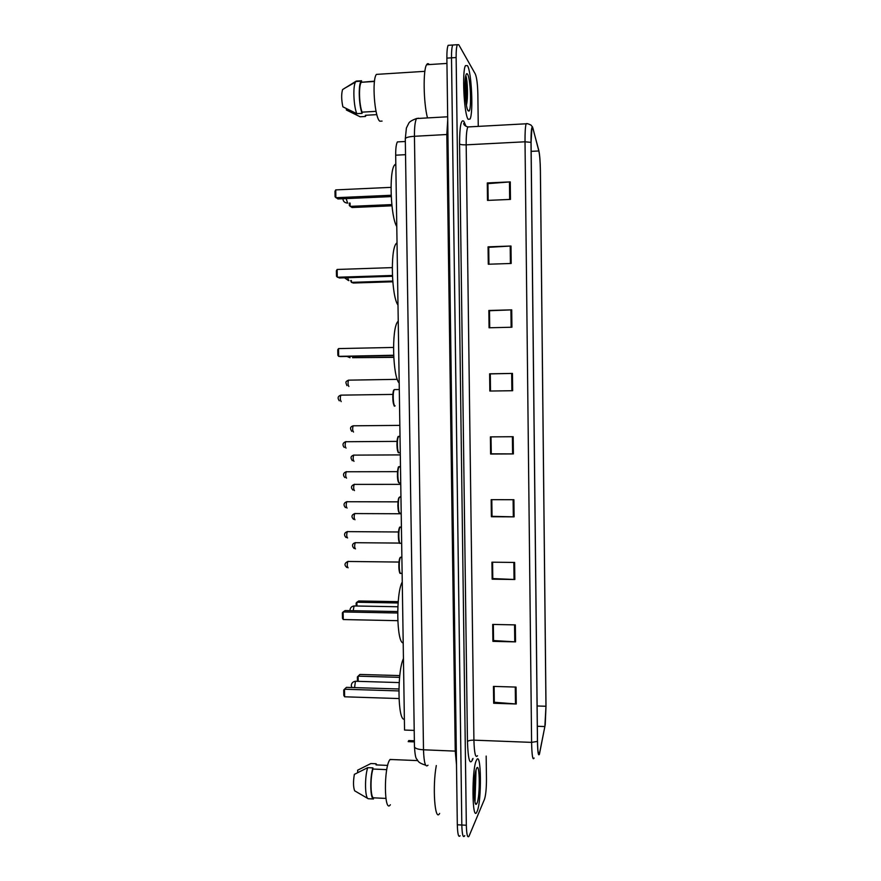 <?xml version="1.0" encoding="UTF-8"?>
<svg xmlns="http://www.w3.org/2000/svg" width="881" height="881" viewBox="0 0 881 881"><rect width="100%" height="100%" fill="white"/><g stroke="black" fill="none" stroke-linecap="round" stroke-linejoin="round"><path stroke-width="1.32" d="M414.367 740.789L408.762 740.569L408.189 741.637L414.378 741.879M414.202 730.404L404.544 730.052L395.679 155.188C395.635 148.471 396.208 144.044 397.397 141.907L399.203 141.819M466.897 97.978L465.344 78.497L466.897 97.978M474.551 799.21L475.465 772.494L474.551 799.21M449.552 45.228L448.132 45.327C447.251 47.343 446.832 51.616 446.876 58.124L457.316 824.781C457.591 834.142 458.527 837.798 460.102 835.761M454.122 44.92L452.724 45.019C451.865 47.045 451.457 51.307 451.501 57.827L461.82 825.012C462.096 834.373 463.01 838.04 464.562 836.003L464.75 835.595M477.106 811.445C481.885 801.247 481.312 749.83 476.522 760.138L476.445 760.281C471.566 768.827 471.996 822.843 476.852 811.974L477.106 811.445C481.885 801.247 481.312 749.83 476.522 760.138L476.445 760.281C471.566 768.827 471.996 822.843 476.852 811.974L477.106 811.445M475.035 801.236L476.037 769.917L475.035 801.236M468.174 119.331L470.025 119.045C473.493 113.242 471.577 71.757 467.481 65.646L465.443 65.646C461.853 71.548 464.122 114.971 468.174 119.331L470.025 119.045C473.493 113.242 471.577 71.757 467.481 65.646L465.443 65.646C461.853 71.548 464.122 114.971 468.174 119.331M467.128 88.419L465.741 75.876L467.128 88.419M539.425 753.762L539.425 753.784C538.368 755.964 537.729 751.79 537.498 741.262L531.067 142.469L531.893 128.053C532.256 126.941 532.642 127.172 533.071 128.758L538.831 150.97C539.712 155.001 540.229 161.641 540.383 170.859L545.967 706.265L544.865 726.55L539.425 753.762M539.436 754.202L545.229 724.645L546 706.155L540.416 170.936C540.262 161.487 539.734 154.693 538.842 150.552L532.542 127.007C531.507 126.699 531.001 131.82 531.012 142.37L537.454 741.395C537.685 752.22 538.346 756.493 539.436 754.202M448.132 45.327L452.724 45.019C451.865 47.045 451.457 51.307 451.501 57.827L461.82 825.012C462.096 834.373 463.01 838.04 464.562 836.003M472.238 759.422L473.009 758.464M488.162 200.372L487.953 183.633L510.253 181.893L487.281 182.951L487.501 200.405L510.462 199.414L510.253 181.893M488.129 200.372L487.92 183.744L487.281 182.951M488.944 264.212L488.735 247.319L510.991 246.019L488.074 246.845L488.283 264.234L511.189 263.463L510.991 246.019M488.911 264.212L488.702 247.407L488.074 246.845M489.715 327.754L489.506 310.729L511.729 309.859L488.845 310.475L489.065 327.776L511.927 327.225L511.729 309.859M489.693 327.754L489.506 310.784L488.845 310.475M490.464 391.032L490.254 373.885L512.456 373.423L489.627 373.808L489.836 391.043L512.654 390.712L512.456 373.423M490.497 391.032L490.288 373.874L489.627 373.808M516.057 687.081L493.459 686.398L493.668 703.258L516.255 703.996L516.057 687.081M494.109 686.42L494.307 702.256L516.255 703.996M494.087 686.42L494.274 702.091L493.668 703.258M515.341 624.893L492.699 624.431L492.908 641.357L515.539 641.886L515.341 624.893M493.349 624.442L493.547 640.553L515.539 641.886M493.327 624.442L493.514 640.421L492.908 641.357M514.625 562.441L491.939 562.188L492.149 579.18L514.823 579.5L514.625 562.441M492.589 562.188L492.787 578.575L514.823 579.5M492.787 578.476L492.149 579.18M513.909 499.714L491.169 499.67L491.378 516.74L514.097 516.85L513.909 499.714M492.027 516.277L491.796 499.67L492.027 516.332L514.097 516.85M491.994 516.277L491.378 516.74M513.183 436.712L490.398 436.877L490.607 454.034L513.381 453.913L513.183 436.712M491.257 453.792L491.025 436.877L491.268 453.825L513.381 453.913M491.235 453.792L490.607 454.034M478.262 126.39L477.854 94.047C477.601 84.213 476.764 77.539 475.322 74.037L458.77 44.744L457.327 44.711C456.479 46.737 456.083 51.01 456.138 57.529L466.335 825.244C466.611 834.615 467.503 838.272 469.011 836.234L484.484 799.265C485.794 795.18 486.455 788.418 486.455 778.969L486.169 756.074M492.765 578.476L492.556 562.188M436.304 765.556C432.285 786.777 434.873 822.557 439.652 813.416M392.772 759.576L389.953 759.609C383.642 767.076 384.061 814.121 390.36 804.76M476.995 803.252C480.299 796.391 479.848 760.788 476.544 768.496L476.158 769.52C473.405 777.229 473.593 807.15 476.39 804.177L476.995 803.252M357.686 772.582L357.642 770.192L370.868 763.541L376.022 763.761L376.044 764.906L387.673 765.402M377.013 764.95L376.022 763.761M386.759 769.642L372.949 769.036C370.152 777.78 370.483 797.096 373.423 797.823L385.9 798.417M372.949 769.036L372.927 767.891L367.729 767.659L354.36 774.366C353.138 781.557 353.237 787.041 354.647 790.808L368.247 798.726L373.445 798.979L373.423 797.823M367.729 767.659C364.547 776.91 364.91 798.395 368.247 798.726M372.927 767.891C369.811 777.141 370.174 798.638 373.445 798.979M403.443 658.581C397.012 671.696 397.794 721.495 404.368 719.127M398.906 688.975L346.442 687.356L344.482 689.228L344.614 696.794L398.983 698.556M344.614 696.794L343.821 695.406L343.722 690.01L344.482 689.228L398.873 690.924M399.776 675.595L359.911 674.439L358.127 676.156L399.589 677.357M357.455 681.277L357.389 676.916L358.127 676.156L358.215 681.299M429.256 64.566C428.298 63.3 427.417 63.355 426.602 64.731C422.935 69.896 423.508 103.297 427.505 117.922M378.951 74.224L376.418 74.389C371.771 79.631 374.546 117.404 379.777 121.204L382.068 121.082M466.401 104.993L466.501 104.795C468.196 97.879 467.459 80.259 466.049 76.394L465.906 76.118M468.064 110.742L468.967 111.105C471.742 109.85 470.597 78.563 467.591 74.268C466.941 73.2 466.368 73.541 465.884 75.281C463.88 81.603 465.52 107.812 468.064 110.742M376.837 114.629L365.362 115.29L365.384 116.479L366.199 115.235M346.343 108.66L346.365 110.004L360.131 116.777L365.384 116.479M374.513 81.162L361.287 82.285C358.578 85.27 359.096 104.487 362.08 112.151L376.044 111.347M361.584 81.966L361.562 80.755L356.243 81.085L342.577 89.587C341.277 94.025 341.376 99.762 342.874 106.821L356.783 113.66L362.102 113.363L362.08 112.151M356.243 81.085L355.428 82.153C352.807 86.701 353.666 106.183 356.783 113.66M361.562 80.755L361.133 81.184C358.193 84.411 358.831 105.423 362.102 113.363M465.443 77.605C466.39 83.464 466.512 91.195 465.807 100.819M466.049 76.394C467.106 79.808 467.734 95.434 466.236 103.991M402.254 582.011C395.778 593.177 396.571 643.262 403.201 642.877M397.672 611.557L345.099 610.555L343.127 611.954L343.26 619.552L397.772 620.676M343.26 619.552L342.467 618.242L342.379 612.813L343.127 611.954L397.65 613M398.19 601.668L358.666 600.974L356.871 602.241L398.091 602.978M356.177 605.886L356.122 603.078L356.871 602.241L356.926 605.897M398.234 321.102L397.628 321.829C391.483 329.042 392.739 376.947 399.192 383.092M393.642 355.517L340.672 356.574L338.656 356.353L337.864 355.296L337.764 349.768L338.524 348.601L338.656 356.353L393.631 355.241M338.524 348.601L393.51 347.433M352.708 357.686L393.719 357.113M352.532 357.686L393.741 357.356M397.034 242.704L396.054 243.729C390.184 250.667 391.693 297.161 397.992 305.024M392.43 276.271L339.306 277.989L336.476 276.282L336.377 270.72L337.137 269.465L337.28 277.251L392.397 275.478M337.137 269.465L392.265 267.615M351.398 280.565L351.42 282.349L392.728 281.05M350.627 280.587L351.42 282.349L353.281 283.021L392.783 281.777M395.811 163.888L394.501 165.055C388.906 171.718 390.635 217.012 396.78 226.538M391.197 196.595L337.93 198.963L335.088 196.826L334.989 191.243L335.749 189.889L335.881 197.718L391.142 195.263M335.749 189.889L391.021 187.356M350.076 203.037L350.131 206.385L391.803 204.59M349.317 203.071L349.35 205.526L351.993 207.52L391.924 205.802M405.524 154.682L395.679 155.188M418.618 118.208L416.526 118.539C415.072 121.391 414.378 127.305 414.444 136.291L423.497 749.786C423.959 762.748 425.457 767.891 428.001 765.204M456.314 751.163L423.497 749.786C417.99 749.445 414.973 748.443 414.455 746.78L414.455 746.625M456.49 764.653L455.235 751.053L446.821 134.562L447.724 119.761M457.316 824.781L466.335 825.244M446.876 58.124L456.138 57.529M425.644 765.16C417.142 762.561 418.321 760.699 416.724 759.037C415.7 758.398 414.94 754.312 414.455 746.78L405.293 138.746C405.778 137.502 408.828 136.676 414.444 136.291L447.922 134.452M447.68 116.788L416.526 118.539C412.132 120.146 409.566 121.688 408.828 123.142L406.394 128.02L405.293 138.857M472.833 759.037C469.925 765.886 468.13 760.061 467.459 741.593L459.563 143.944C460.477 144.649 462.679 144.947 466.181 144.836L473.912 740.161C474.297 753.211 475.498 758.398 477.491 755.722M459.563 143.944C459.629 126.6 461.038 119.012 463.769 121.204L465.542 125.245M469.584 126.864L467.811 126.952C466.666 129.815 466.126 135.773 466.181 144.836L525.021 141.797C524.955 132.646 525.318 126.644 526.111 123.792L527.323 123.703M538.908 754.565L539.414 753.784M531.012 142.37L525.021 141.797L531.595 742.375L537.454 741.395M534.106 758.023C532.73 760.755 531.893 755.535 531.595 742.375L473.912 740.161C470.476 740.128 468.329 740.613 467.459 741.593M464.871 124.496L464.54 122.734M538.831 150.97L531.155 151.356M533.071 128.758L531.706 128.835M539.723 752.572L538.17 752.506M544.865 726.55L537.333 726.274M545.967 706.265L537.124 705.978M512.401 436.712L512.599 453.913M513.116 499.714L513.315 516.839M513.843 562.43L514.041 579.478M514.559 624.882L514.757 641.853M515.275 687.059L515.473 703.952M511.674 373.434L511.872 390.724M510.936 309.892L511.134 327.247M510.198 246.063L510.407 263.485M509.46 181.949L509.67 199.447M474.33 796.732L475.079 774.906M474.595 799.585L475.531 772.119M354.558 687.609L355.439 681.266L356.034 681.277M466.302 104.387L465.146 80.832M466.963 96.987L465.994 82.572M353.193 610.709L354.074 605.963L354.691 605.974M350.021 357.741L349.162 356.409M348.843 280.643L347.588 277.713M347.654 203.137L346.134 198.599M401.307 557.089L400.558 557.365C398.52 559.798 399.027 575.271 401.075 573.355M348.226 561.362L347.863 561.461C346.971 564.435 347.048 566.549 348.105 567.816M400.194 572.881C398.322 572.749 398.421 558.422 400.304 557.618M400.756 526.981L400.051 527.29C398.047 529.69 398.586 544.954 400.613 543.291M347.676 531.507L347.334 531.628C346.453 534.547 346.541 536.661 347.588 537.983M399.765 542.784C397.86 542.652 397.926 528.115 399.831 527.521M400.194 496.818L399.534 497.148C397.562 499.516 398.146 514.57 400.15 513.16M347.114 501.597L346.795 501.73C345.936 504.582 346.024 506.707 347.07 508.084M399.346 512.632C397.408 512.489 397.43 497.743 399.368 497.358M399.644 466.589L399.027 466.93C397.089 469.265 397.694 484.132 399.677 482.964M346.552 471.632L346.255 471.764C345.418 474.573 345.517 476.687 346.552 478.13M398.917 482.425C396.946 482.281 396.935 467.304 398.906 467.139M399.082 436.304L398.52 436.657C396.604 438.958 397.254 453.638 399.214 452.713M345.991 441.59L345.715 441.733C344.889 444.487 345 446.612 346.035 448.11M398.487 452.162C396.516 452.019 396.417 437.031 398.388 436.866M395.382 389.578L394.336 389.6C392.43 391.902 393.135 406.482 395.117 405.91M341.332 395.14L340.837 395.14C340.022 397.86 340.143 400.018 341.2 401.615M394.446 405.348C392.419 405.161 392.188 390.052 394.203 389.809M355.572 542.597L355.241 542.707C354.393 545.548 354.47 547.619 355.472 548.896M355.032 513.458L354.724 513.568C353.898 516.365 353.986 518.435 354.977 519.768M354.503 484.253L354.206 484.385C353.402 487.127 353.49 489.197 354.481 490.585M353.964 455.003L353.699 455.125C352.896 457.823 352.995 459.893 353.986 461.347M353.622 425.809L353.171 425.809C352.4 428.463 352.499 430.534 353.49 432.042M348.986 380.14L348.524 380.151C347.764 382.761 347.874 384.876 348.876 386.473M405.326 141.489L397.397 141.907M539.425 753.784L538.434 753.751M464.705 124.067L463.714 123.395C463.626 124.739 464.992 125.928 467.811 126.952L526.111 123.792C526.53 123.274 528.148 123.714 530.968 125.08L532.542 127.007M538.952 754.565L539.15 753.773M457.327 44.711L452.724 45.019M465.498 126.049L465.179 125.256M475.189 802.844L476.39 804.177M390.063 759.466L417.748 760.611M399.17 682.577L355.439 681.266C352.885 681.641 351.497 683.083 351.288 685.594L351.816 687.521M426.602 64.731L446.953 63.432M376.418 74.389L424.873 71.328M467.624 109.861L468.967 111.105M361.287 82.285L374.469 81.47M344.086 88.574L355.428 82.153M355.814 81.515L361.133 81.184M397.849 606.767L354.074 605.963C351.552 606.348 350.198 607.769 349.988 610.225L350.021 610.654M397.628 321.829L398.245 321.818M346.916 356.453L349.68 357.576M396.054 243.729L397.045 243.696M344.515 277.812L348.435 280.521M394.501 165.055L395.833 164.989M342.885 198.743L342.885 198.787C343.161 201.342 344.603 202.762 347.191 203.059M400.448 573.256C399.5 574.159 398.994 570.613 398.917 562.629C399.467 558.774 400.018 557.012 400.558 557.365L401.879 557.376M346.894 567.496C344.086 565.162 344.405 563.146 347.863 561.461L398.972 562.056M400.018 543.159C399.225 544.37 398.675 541.11 398.377 533.379C399.071 528.314 399.622 526.287 400.051 527.29L401.417 527.301M346.211 537.575C344.945 536.694 342.753 533.192 347.334 531.628L398.487 531.981M399.809 513.039C399.423 514.9 398.774 512.533 397.849 505.925C398.311 495.948 399.06 498.15 399.534 497.148L400.954 497.148M345.561 507.588C344.702 507.038 342.059 503.359 346.795 501.73L397.992 501.851M399.17 482.799C398.884 481.643 398.63 485.519 397.419 476.654C397.694 469 398.223 465.763 399.027 466.93L400.481 466.93M344.911 477.546C344.405 477.249 341.41 473.449 346.255 471.764L397.507 471.643M398.752 452.526C398.157 453.638 397.54 451.072 396.902 444.839C397.397 438.32 397.937 435.599 398.52 436.657L400.018 436.646M344.284 447.438C344.064 447.372 340.793 443.44 345.715 441.733L397.012 441.381M394.699 405.712C394.214 407.44 393.565 404.522 392.739 396.979C393.322 388.29 393.807 390.768 394.336 389.6L399.291 389.523M339.273 400.811C338.502 399.445 336.465 396.736 340.837 395.14L392.838 394.413M399.831 543.081L355.241 542.707C351.134 543.951 352.455 546.947 354.206 548.544M401.207 513.766L354.724 513.568C351.508 514.922 351.123 516.839 353.567 519.338M400.756 484.363L354.206 484.385C351.067 485.772 350.638 487.667 352.94 490.067M400.304 454.904L353.699 455.125C349.779 456.512 351.001 458.505 352.323 460.73M399.842 425.38L353.171 425.809C349.195 427.164 350.638 429.3 351.728 431.349M397.298 379.348L348.524 380.151C344.834 381.914 345.759 382.277 346.96 385.647"/></g></svg>
